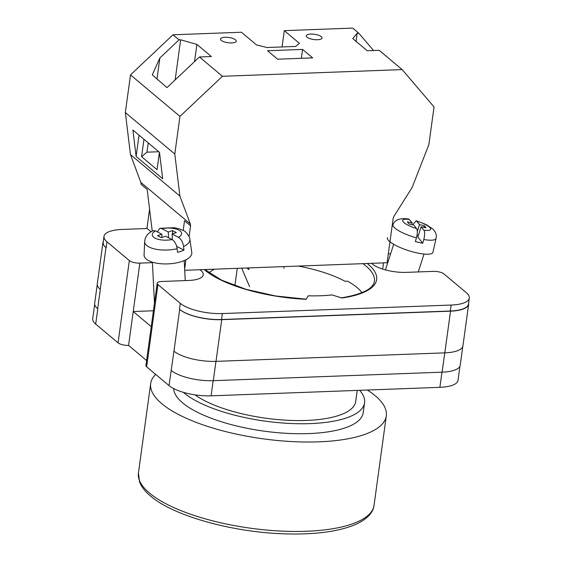 <?xml version="1.0" encoding="UTF-8"?>
<svg xmlns="http://www.w3.org/2000/svg" width="562" height="562" viewBox="0 0 562 562"><rect width="100%" height="100%" fill="white"/><g stroke="black" fill="none" stroke-linecap="round" stroke-linejoin="round"><path stroke-width="0.84" d="M204.294 269.563A90.826 30.158 -172.2 0 0 306.213 299.314L308.229 295.809A80.471 26.723 7.8 0 0 320.614 295.76A80.471 26.723 7.8 0 0 332.065 294.924L341.9 297.986A90.826 30.158 -172.2 0 0 367.274 263.501M371.651 263.339A25.894 8.599 7.8 0 0 406.607 272.366L433.421 271.369A7.966 2.648 7.8 0 1 443.931 273.926L466.305 292.697A31.872 10.58 7.8 0 1 469.277 298.085L468.462 304.042A31.872 10.58 7.8 0 1 450.345 311.011L221.54 319.518A31.872 10.58 7.8 0 1 179.489 309.29L179.664 309.444A31.872 10.58 7.8 0 0 221.723 319.673L216.012 361.366L444.816 352.859A31.872 10.58 7.8 0 0 462.933 345.89L468.645 304.197A31.872 10.58 7.8 0 0 468.61 302.995M388.3 253.883L390.618 253.799M152.421 262.658L139.854 263.128A7.966 2.648 7.8 0 1 129.337 260.571L106.97 241.8A31.872 10.58 7.8 0 1 103.991 236.412A31.872 10.58 7.8 0 1 122.109 229.444L147.139 228.509M469.277 298.085A31.872 10.58 7.8 0 1 451.16 305.054L222.362 313.561A31.872 10.58 7.8 0 1 180.304 303.339L157.929 284.562A7.966 2.648 7.8 0 1 157.191 283.22A7.966 2.648 7.8 0 1 161.715 281.478L188.53 280.48A25.894 8.599 7.8 0 0 203.254 274.818A25.894 8.599 7.8 0 0 199.91 269.725M151.241 326.641L133.222 311.524L128.579 345.405L146.598 360.523M97.788 308.812L97.662 308.707A31.872 10.58 -172.2 0 0 97.788 308.812L95.695 324.077A31.872 10.58 -172.2 0 1 92.723 318.689L94.69 304.316M459.955 366.171L458.009 380.362A31.872 10.58 -172.2 0 1 439.891 387.33L211.087 395.838A31.872 10.58 -172.2 0 1 169.029 385.616L146.661 366.838A7.966 2.648 -172.2 0 1 145.916 365.497L157.191 283.22M128.579 345.405A7.966 2.648 -172.2 0 1 118.069 342.848L95.695 324.077M468.645 304.197A31.872 10.58 7.8 0 1 450.527 311.158L221.723 319.673M103.352 241.07A31.872 10.58 7.8 0 0 102.994 242.215A31.872 10.58 7.8 0 0 105.972 247.603L100.261 289.304A31.872 10.58 7.8 0 0 100.31 289.346L100.261 289.304A31.872 10.58 7.8 0 1 97.282 283.908L102.994 242.215M103.991 236.412L103.176 242.363A31.872 10.58 7.8 0 0 106.148 247.758L105.972 247.603M173.904 351.095A31.872 10.58 7.8 0 0 173.953 351.138L169.029 385.616M444.753 352.859L442.104 372.17L213.307 380.685A31.872 10.58 7.8 0 1 171.248 370.456A31.872 10.58 -172.2 0 1 171.122 370.351M442.104 372.17A31.872 10.58 7.8 0 0 460.229 365.209L462.786 346.522M97.254 284.555L94.683 303.318A31.872 10.58 7.8 0 0 97.662 308.707L100.31 289.346M237.262 268.334L234.888 285.679M179.664 309.444L173.953 351.145A31.872 10.58 7.8 0 0 216.012 361.366M153.412 310.772L133.222 311.524L139.854 263.128M387.45 237.635A23.899 5.782 17.8 0 0 416.161 252.717A23.899 5.782 17.8 0 0 432.951 252.261L436.077 238.358A22.621 5.472 -162.2 0 1 423.769 239.51C424.907 235.071 424.942 231.965 423.888 230.195L421.156 226.711L426.031 227.828L424.394 225.741L419.519 224.624L416.217 220.725L412.789 224.723M423.769 239.51L422.701 243.206A22.965 5.557 -162.2 0 1 419.119 242.482A22.965 5.557 -162.2 0 1 415.36 241.534L416.428 237.838A22.621 5.472 -162.2 0 1 393.014 224.512L391.988 226.929M393.014 224.512C395.058 219.637 400.306 217.803 408.764 219.025L412.178 222.945L407.309 221.835L408.946 223.922L413.815 225.032L416.547 228.516C417.601 230.294 417.566 233.399 416.428 237.838M411.665 224.547L412.178 222.945M417.306 231.516L419.519 224.624M418.36 235.422L417.039 235.12M423.881 227.336L424.394 225.741M422.701 243.206L417.847 237.016L421.156 226.711M172.372 239.756L172.084 234.024L178.47 237.368C181.182 239.089 182.889 242.131 183.577 246.5A22.621 9.273 -2.9 0 0 189.837 239.25L191.782 252.5A23.899 9.8 177.1 0 1 181.983 261.428A23.899 9.8 177.1 0 1 156.91 263.234A23.899 9.8 177.1 0 1 144.076 254.888L144.687 241.512A22.621 9.273 -2.9 0 0 177.135 248.685C176.447 244.315 174.74 241.274 172.028 239.56L165.642 236.216L161.371 237.67L157.543 235.668L161.814 234.213L155.428 230.87L152.843 230.673L148.986 233.195C146.387 235.401 144.954 238.169 144.687 241.512M177.135 248.685L177.515 252.331A22.965 9.414 -2.9 0 0 180.943 251.34A22.965 9.414 -2.9 0 0 183.957 250.139L183.577 246.5M157.472 231.937L159.798 228.305L161.87 228.678L168.256 232.022L172.527 230.568L176.356 232.57L172.084 234.024M176.679 246.325L183.957 250.139M172.696 233.82L172.527 230.568M168.544 237.733L168.256 232.022M161.982 237.466L161.814 234.213M231.727 42.916A7.966 2.648 -172.2 0 1 220.466 39.017A7.966 2.648 -172.2 0 1 224.997 37.275A7.966 2.648 -172.2 0 1 236.251 41.174A7.966 2.648 -172.2 0 1 231.727 42.916M317.523 39.726A7.966 2.648 -172.2 0 1 306.269 35.82A7.966 2.648 -172.2 0 1 310.793 34.078A7.966 2.648 -172.2 0 1 322.054 37.984A7.966 2.648 -172.2 0 1 317.523 39.726M277.628 59.193L267.533 50.728L302.567 49.421L312.662 57.893L277.628 59.193M184.715 270.294L387.085 262.763L393.168 218.309L393.92 216.398L412.143 187.441L428.883 144.582L434.04 106.935L402.16 69.597L379.167 50.299L367.239 50.742L352.774 38.609L357.165 33.242L358.767 33.179L352.711 28.1L284.302 30.643L299.441 43.344L295.654 46.435L267.048 47.503L256.539 44.946L241.4 32.238L172.991 34.788L179.039 39.867L180.641 39.804L196.904 44.405L211.361 56.537L199.44 56.98L222.44 76.284L179.952 116.383L130.503 74.886L125.347 112.533L130.454 154.578L140.893 182.474L141.118 184.35L147.174 189.429L152.225 230.996M402.16 69.597L222.44 76.284M179.039 39.867L159.875 57.963L152.274 74.879L166.984 87.616L199.44 56.98M172.991 34.788L130.503 74.886M143.963 139.327L141.582 156.7L146.963 152.176L148.235 142.91M139.032 135.189L136.116 156.44L132.913 130.054L159.489 152.351L162.692 178.744L136.116 156.44M141.582 156.7L157.044 169.682L159.425 152.302M373.077 50.524L373.147 50.025L358.767 33.179M373.147 50.025L373.604 50.51M282.068 46.941L284.302 30.643M149.576 209.212L146.956 228.362L150.967 231.734M179.952 116.383L174.796 154.03L179.903 196.075L190.342 223.971L190.574 225.847L184.519 220.768L183.191 230.448M190.342 223.971L140.893 182.474M174.796 154.03L125.347 112.533M179.903 196.075L130.454 154.578M190.574 225.847L189.092 236.623M185.924 259.792L184.652 269.05M283.838 268.285L284.07 266.592M249.036 267.898L248.804 269.591L246.887 267.976M249.57 286.599L241.716 268.172M301.351 58.315L302.567 49.421M356.055 41.356L357.165 33.242M156.995 78.968L159.875 57.963M146.963 152.176L158.758 151.74M175.147 79.916L180.641 39.804M194.543 61.602L196.904 44.405M362.012 292.676A82.066 27.25 7.8 0 0 360.874 291.249A82.066 27.25 7.8 0 0 357.116 287.589A82.066 27.25 7.8 0 0 347.52 281.169L344.956 281.26A79.277 26.323 7.8 0 0 298.289 266.065M367.351 390.028A118.912 39.488 -172.2 0 1 375.205 395.739A118.912 39.488 -172.2 0 1 386.305 415.852A118.912 39.488 -172.2 0 1 291.594 441.563A118.912 39.488 -172.2 0 1 161.779 403.678A118.912 39.488 -172.2 0 1 150.679 383.572A118.912 39.488 -172.2 0 1 155.667 374.397M359.603 390.316A95.61 31.746 -172.2 0 1 364.583 402.708L363.214 412.684A95.61 31.746 -172.2 0 1 287.063 433.358A95.61 31.746 -172.2 0 1 182.692 402.905A95.61 31.746 -172.2 0 1 173.672 388.595M364.583 402.708A95.61 31.746 -172.2 0 1 288.432 423.383A95.61 31.746 -172.2 0 1 184.055 392.922A95.61 31.746 -172.2 0 1 183.367 392.339M357.221 390.407L355.704 401.493A86.646 28.767 -172.2 0 1 289.76 420.376A86.646 28.767 -172.2 0 1 194.979 394.861M214.536 269.184A79.277 26.323 7.8 0 0 208.959 272.802M129.337 260.571L118.069 342.848M106.97 241.8L106.148 247.758M157.929 284.562L146.661 366.838M180.304 303.339L179.489 309.29M213.167 380.692L211.087 395.838M441.964 372.177L439.891 387.33M215.948 361.373L213.307 380.685M341.092 297.909C362.378 294.34 373.484 288.756 374.397 281.169A88.838 29.498 7.8 0 0 362.883 263.662M450.527 311.158L444.816 352.859M451.16 305.054L450.345 311.011M222.362 313.561L221.54 319.518M382.673 269.086L383.523 262.897M409.452 219.468A14.682 3.555 17.8 0 0 403.137 221.737A14.682 3.555 17.8 0 0 416.547 228.516M423.888 230.195A14.682 3.555 17.8 0 0 430.197 227.919A14.682 3.555 17.8 0 0 416.793 221.147M161.87 228.678A14.682 6.02 177.1 0 1 178.814 230.083A14.682 6.02 177.1 0 1 178.47 237.368M172.028 239.56A14.682 6.02 177.1 0 1 155.084 238.155A14.682 6.02 177.1 0 1 155.428 230.87M149.527 493.106A118.912 39.488 7.8 0 0 279.342 530.985A118.912 39.488 7.8 0 0 374.053 505.273C373.407 511.603 368.279 518.895 355.015 524.718C338.38 531.561 315.556 534.624 286.543 533.9C233.989 532.706 173.749 516.225 150.539 496.021C145.144 491.546 141.476 486.847 139.538 481.915L138.428 472.993A118.912 39.488 7.8 0 0 149.527 493.106M306.276 299.195L275.478 295.949L246.016 289.311L221.47 280.094L204.919 269.542M385.448 269.901L393.674 244.301M418.269 271.931L424.015 254.052M416.217 220.725L426.207 224.582L432.902 229.036C435.789 232.008 436.85 235.113 436.077 238.358M154.452 303.199L152.4 262.166M189.837 239.25C190.658 238.33 185.924 230.933 183.24 230.483L179.313 228.825L174.192 227.708L159.798 228.305M185.228 280.6L184.231 260.578M374.053 505.273L386.305 415.852M138.428 472.993L150.679 383.572M360.874 291.249L362.083 292.647"/></g></svg>
